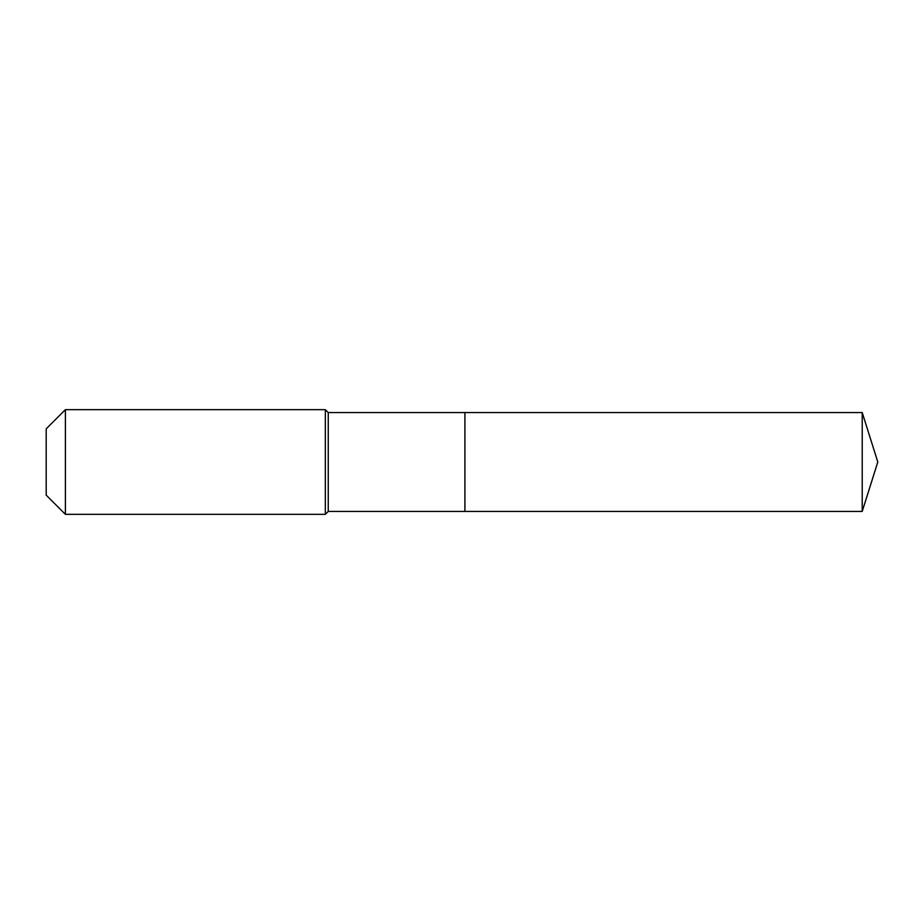 <?xml version="1.0" encoding="UTF-8"?>
<svg xmlns="http://www.w3.org/2000/svg" width="924" height="924" viewBox="0 0 924 924"><rect width="100%" height="100%" fill="white"/><g stroke="black" fill="none" stroke-linecap="round" stroke-linejoin="round"><path stroke-width="1.39" d="M862.219 511.434L862.219 412.566L877.8 462L862.219 511.434L464.911 511.434L862.219 511.434L877.8 462L862.219 511.434L464.911 511.434L464.911 412.566L328.251 412.566L325.34 409.667L65.396 409.667L46.2 428.852L46.2 495.149L65.396 514.333L65.396 409.667M877.8 462L862.219 412.566L464.911 412.566L464.911 511.434L328.251 511.434L328.251 412.566M328.251 511.434L325.34 514.333L325.34 409.667M325.34 514.333L65.396 514.333M862.219 412.566L464.911 412.566"/></g></svg>
